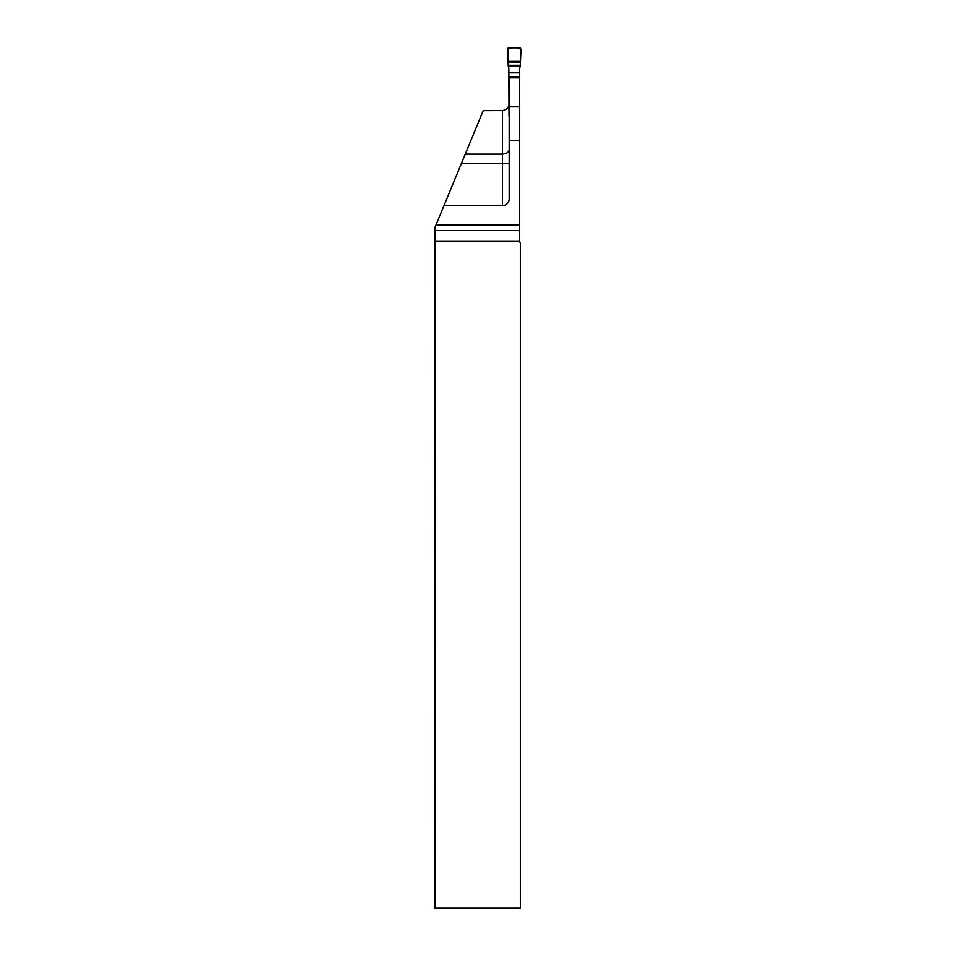 <?xml version="1.0" encoding="UTF-8"?>
<svg xmlns="http://www.w3.org/2000/svg" width="956" height="956" viewBox="0 0 956 956"><rect width="100%" height="100%" fill="white"/><g stroke="black" fill="none" stroke-linecap="round" stroke-linejoin="round"><path stroke-width="1.43" d="M519.371 225.174L519.55 241.067A6.776 6.776 0 0 0 520.387 243.099L520.387 908.2L435.028 908.2L434.944 227.54L443.978 205.648L502.438 205.648A6.776 6.776 0 0 0 509.213 198.884L509.213 140.675L519.371 140.675L519.371 225.174L435.912 225.174M508.867 105.949L507.266 108.59L502.976 110.585L483.258 110.609L465.273 154.131L502.438 154.131C506.847 153.665 509.106 152.1 509.213 149.411M443.978 205.648L465.273 154.131M509.213 140.675L509.213 77.806L519.371 77.806L519.371 140.675M519.371 116.381A1.35 1.35 0 0 0 519.526 116.154L519.706 68.545A2.856 2.832 90 0 1 520.243 66.872L520.506 61.351L508.066 61.351L520.506 61.351L520.518 48.051C515.702 47.191 511.376 47.501 507.528 48.983L508.066 61.351L520.506 61.351L520.518 48.051C515.702 47.191 511.376 47.501 507.528 48.983L508.066 61.351L507.517 49.258L508.843 47.8L519.729 47.8L508.843 47.8L507.517 49.258L508.329 66.872A2.856 2.832 90 0 1 508.867 68.545L509.046 116.154A1.35 1.35 0 0 0 509.213 116.381M520.506 61.351L521.056 49.258L519.729 47.8L521.056 49.258L520.506 61.351L521.056 48.983C517.208 47.501 512.882 47.191 508.066 48.051L508.066 61.351L520.506 61.351L508.066 61.351M502.438 205.648L502.438 110.609M509.213 163.643L461.342 163.643M434.992 230.599L519.371 230.599M519.55 241.067L435.028 241.067M509.213 106.809L519.371 106.809M520.482 62.546L508.102 62.546M508.234 65.271L520.339 65.271M520.303 65.856L508.269 65.856M519.706 72.333L508.867 72.333M508.867 72.799L519.706 72.799M508.867 76.97L519.706 76.97M508.867 77.544L519.706 77.544"/></g></svg>
